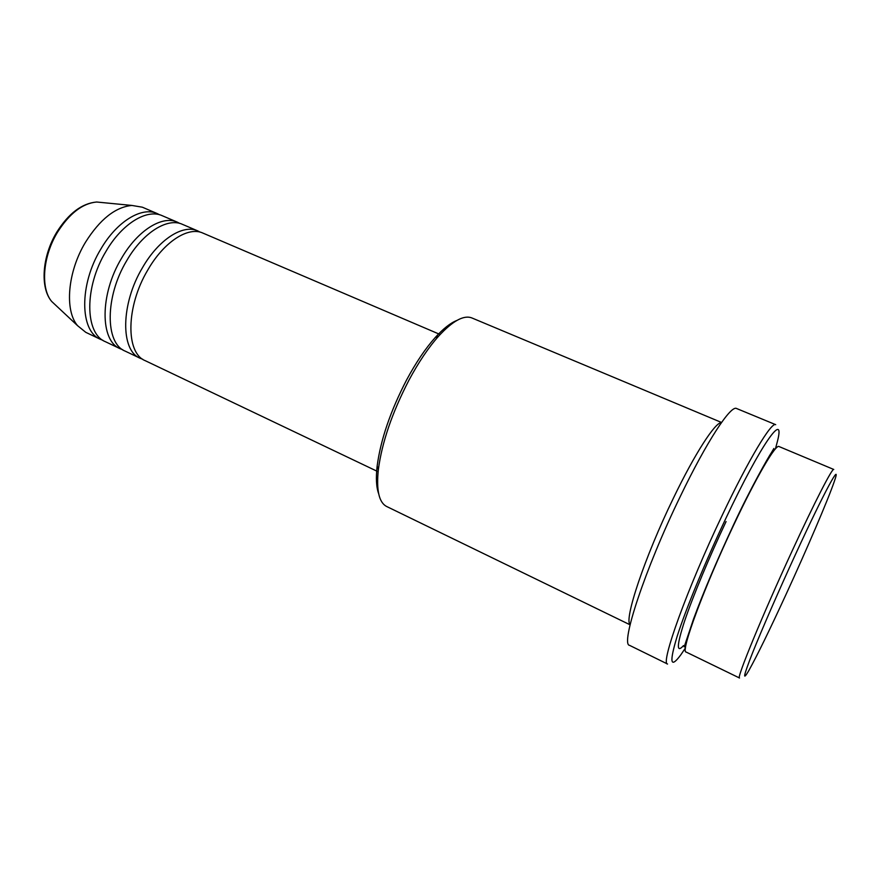 <?xml version="1.0" encoding="UTF-8"?>
<svg xmlns="http://www.w3.org/2000/svg" width="880" height="880" viewBox="0 0 880 880"><rect width="100%" height="100%" fill="white"/><g stroke="black" fill="none" stroke-linecap="round" stroke-linejoin="round"><path stroke-width="1.32" d="M440.132 334.51L202.851 233.068C188.32 226.193 163.955 241.714 147.774 270.028C125.884 306.493 125.576 353.056 145.189 360.657L378.114 471.735M200.211 232.166L197.714 230.879C183.095 223.96 158.664 239.404 142.494 267.663C120.604 304.051 120.417 350.592 140.151 358.259L142.758 359.271M197.714 230.879L182.413 224.334C167.53 217.316 142.901 232.54 126.742 260.623C104.863 296.769 105.072 343.266 125.125 351.098L140.151 358.259M179.817 223.432L177.353 222.167C162.371 215.105 137.676 230.263 121.528 258.291C99.66 294.36 99.99 340.835 120.153 348.722L122.727 349.734M177.353 222.167L162.25 215.71C147.015 208.549 122.122 223.487 105.996 251.35C84.139 287.188 84.832 333.597 105.325 341.66L120.153 348.722M159.676 214.808L157.245 213.576C141.922 206.371 116.974 221.243 100.848 249.051C79.002 284.812 79.816 331.199 100.419 339.317L102.96 340.329M795.883 553.553C779.031 590.128 761.695 629.915 752.466 653.07C743.424 676.104 742.247 681.868 748.946 670.351C757.086 655.743 769.461 630.41 786.071 594.352C806.828 549.241 828.223 499.367 834.251 481.602C842.325 458.799 824.494 491.359 795.883 553.553M739.508 677.996C735.933 679.668 762.443 615.098 792.121 550.968C814.704 501.996 832.414 467.665 833.756 469.458L778.976 446.523C775.742 443.96 756.338 476.949 733.733 524.975C703.901 587.796 680.13 652.476 686.092 652.036L739.508 677.996M378.642 493.636C376.288 487.19 375.793 478.016 377.146 466.081C380.622 439.846 390.412 411.191 406.505 380.116C415.833 362.725 425.414 348.524 435.248 337.513C443.311 328.614 450.538 322.916 456.918 320.43M721.523 422.466L471.9 317.955C463.826 314.787 452.738 320.848 438.636 336.138C428.472 347.556 418.539 362.296 408.859 380.347C392.161 412.621 381.986 442.343 378.356 469.524C376.2 490.215 378.972 502.546 386.683 506.506L630.08 624.811M775.434 448.855L777.513 441.023C785.477 409.882 761.101 443.674 726.066 517.935C705.562 561.209 685.905 608.971 677.226 636.097C669.064 662.959 670.318 669.108 680.999 654.577L685.509 647.845M687.665 638.154L686.235 640.596M667.546 664.026C660.022 664.433 687.071 588.863 722.205 515.295C748.715 459.261 771.562 421.509 775.709 424.677L736.593 408.518C730.928 404.745 706.728 441.408 680.196 496.65C644.963 569.129 620.136 644.743 629.563 645.348L667.546 664.026M721.402 422.642C715.275 422.158 694.936 453.398 673.42 498.124C644.699 557.106 623.711 620.18 630.124 624.613M157.245 213.576L142.34 207.196L131.857 205.436C115.379 207.075 99.935 219.329 85.525 242.198C67.573 271.7 64.394 310.277 77.528 325.633L85.778 332.332L100.419 339.317M770.473 454.19L769.593 456.874M103.07 202.631L96.657 202.015C82.522 203.335 69.498 213.389 57.563 232.155C42.702 256.366 40.359 288.277 51.7 301.477L56.408 305.877M686.84 641.223L685.465 643.126M683.507 645.59C676.302 653.62 676.687 645.381 684.662 620.873C692.89 596.453 709.214 557.194 726.077 521.565M77.528 325.633L51.7 301.477C39.787 287.661 42.152 256.003 56.87 232.012C68.695 213.323 81.95 203.324 96.657 202.015L131.857 205.436M377.146 466.081L378.356 469.524M684.189 646.91L693.484 619.201C703.219 592.713 716.518 561.374 733.381 525.184C750.585 488.004 769.505 455.125 771.221 452.991L773.872 448.481M772.541 452.54L773.63 449.009M684.431 646.382L686.356 643.236M435.248 337.513L438.636 336.138"/></g></svg>
